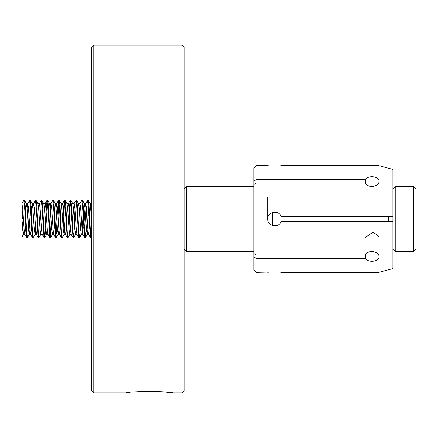 <?xml version="1.0" encoding="UTF-8"?>
<svg xmlns="http://www.w3.org/2000/svg" width="438" height="438" viewBox="0 0 438 438"><rect width="100%" height="100%" fill="white"/><g stroke="black" fill="none" stroke-linecap="round" stroke-linejoin="round"><path stroke-width="0.66" d="M184.217 249.145L186.539 251.461L186.539 186.539L184.217 188.855M181.901 392.913L181.901 45.087L184.217 47.408L184.217 390.592L181.901 392.913L172.621 392.913L165.816 392.136M184.217 323.879L184.217 347.066M130.091 392.443L126.248 392.913L93.781 392.913L91.465 390.592L91.465 47.408L93.781 45.087L93.781 392.913M126.248 392.913C124.803 391.227 174.028 391.222 172.621 392.913M162.312 391.84L158.233 391.583M153.886 391.419L144.578 391.43M140.456 391.594L136.782 391.824M136.481 391.846L133.021 392.136M91.465 123.927L91.465 314.073M91.465 323.879L91.465 347.066M267.695 165.668L256.099 165.668L256.099 179.684L365.484 179.684C367.586 175.041 379.423 176.142 379.001 181.288C379.434 186.834 367.586 188.57 365.484 182.964L256.099 182.964L256.099 255.036L365.484 255.036C367.586 249.436 379.423 251.155 379.001 256.712L379.001 165.717L281.212 165.717C279.105 166.396 267.251 165.953 267.695 165.668C267.262 165.953 279.105 166.396 281.212 165.717M365.084 221.321L365.084 216.679M272.332 225.559L272.332 212.441M267.695 219L267.695 197.105M253.783 251.461L186.539 251.461M22.573 228.286L23.225 215.655M24.145 201.858L24.583 200.516L25.234 205.882L26.685 232.118L27.408 237.549L29.308 234.335L29.943 229.901M28.371 228.286L29.023 215.655M29.943 201.863L30.381 200.516L31.032 205.882L32.478 232.118L33.206 237.549L35.106 234.335L35.741 229.901M35.741 201.863L36.179 200.516L36.825 205.882L38.276 232.118L39.004 237.549L40.904 234.335M41.539 201.858L41.977 200.516L42.623 205.882L44.074 232.118L44.796 237.549L45.76 228.286M47.337 201.863L47.769 200.516L48.421 205.882L49.872 232.118L50.594 237.549L52.5 234.335L53.129 229.901M53.129 201.863L53.567 200.516L54.219 205.882L55.67 232.118L56.392 237.549L58.292 234.335L58.927 229.901M58.008 215.655L58.566 205.882L59.365 200.516L60.017 205.882L61.462 232.118L62.191 237.549L64.09 234.335L64.725 229.901M63.154 228.286L64.364 205.882L65.087 200.451L65.815 205.882L67.26 232.118L67.989 237.549L69.888 234.335L70.523 229.901M68.947 228.286L70.162 205.882L70.885 200.451L71.608 205.882L73.058 232.118L73.781 237.549L75.686 234.335L76.322 229.901M76.322 201.869L76.759 200.516L77.406 205.882L78.856 232.118L79.579 237.549L81.484 234.335M82.114 201.863L82.552 200.516L83.204 205.882L84.654 232.118L85.377 237.549L86.341 228.286M87.912 201.863L88.35 200.516L89.002 205.882L90.452 232.118L91.175 237.549L91.465 236.629M21.9 219L22.333 219L22.82 209.709M21.9 236.629L21.9 203.637L23.783 200.451L24.495 205.668L26.608 237.484L27.046 236.131M27.046 208.099L27.682 203.665L29.581 200.451L30.288 205.575L32.407 237.484L32.845 236.142M32.845 208.099L33.474 203.665L35.379 200.451L36.086 205.597L38.205 237.484L38.637 236.137M39.272 203.665L41.177 200.451L41.889 205.718L43.997 237.484L44.435 236.137M45.36 222.34L46.97 200.451L47.687 205.734L49.795 237.484L50.523 233.136L51.158 222.351M50.233 208.099L50.868 203.665L52.768 200.451L53.485 205.772L55.593 237.484L56.31 233.23L56.951 222.345M57.602 209.714L58.566 200.451L59.278 205.685L61.391 237.484L61.829 236.137M63.4 209.709L64.364 200.451L65.065 205.521L67.189 237.484L67.622 236.131M69.199 209.698L70.162 200.451L70.863 205.581L72.982 237.484L73.42 236.137M74.345 222.345L74.997 209.714M74.055 203.665L75.96 200.451L76.661 205.575L78.78 237.484L79.218 236.137M79.853 203.665L81.753 200.451L82.453 205.537L84.578 237.484L85.016 236.137M85.941 222.345L86.587 209.709M87.474 200.516L88.268 205.745L90.376 237.484L90.814 236.137M388.276 221.321L388.276 216.679M413.779 186.539L416.1 188.855L416.1 249.145L413.779 251.461L413.779 186.539L395.229 186.539L395.229 251.461L392.913 249.145M416.1 219L416.1 212.041M392.913 268.549L379.001 272.283L392.913 268.549L392.913 169.451L379.001 165.717L392.913 169.451M392.913 219L392.913 216.679L281.212 216.679C279.105 209.424 267.262 211.45 267.695 219C267.251 226.545 279.105 228.581 281.212 221.321L392.913 221.321M21.9 237.111L23.51 234.335L24.145 229.901M21.9 203.637L21.9 217.746L22.699 229.901L23.422 234.412L24.873 234.412L26.121 222.345M21.9 203.588L22.699 208.099L24.145 229.901L24.873 234.412M25.07 215.655L26.318 203.588L27.769 203.588L28.492 208.099L29.943 229.901L30.578 234.335L31.394 229.901L31.919 222.345M33.474 203.665L34.29 208.099L35.741 229.901L36.376 234.335L37.192 229.901L37.717 222.345M42.262 234.412L40.811 234.412L40.088 229.901L38.637 208.099L37.914 203.588L39.365 203.588L40.088 208.099L41.539 229.901L42.174 234.335L43.997 237.484M43.11 228.297L43.515 222.345M44.435 208.099L45.163 203.588L45.886 208.099L47.337 229.901L47.966 234.335L49.795 237.484M48.908 228.291L49.308 222.345M50.868 203.665L51.684 208.099L53.129 229.901L53.764 234.335L55.593 237.484M54.706 228.291L55.106 222.345M56.031 208.099L56.754 203.588L57.482 208.099L58.927 229.901L59.563 234.335L61.391 237.484M60.504 228.302L60.904 222.345M61.101 203.588L62.552 203.588L63.275 208.099L64.725 229.901L65.361 234.335L67.189 237.484M66.297 228.291L66.702 222.345M70.085 200.516L68.257 203.665L69.073 208.099L70.523 229.901L71.159 234.335L72.982 237.484M72.095 228.291L72.5 222.345M72.697 203.588L74.148 203.588L74.871 208.099L76.322 229.901L76.957 234.335L78.78 237.484M77.893 228.291L78.298 222.345M78.495 203.588L79.94 203.588L80.669 208.099L82.12 229.901L82.842 234.412L81.391 234.412L80.669 229.901L79.218 208.099L78.583 203.665L76.759 200.516M83.691 228.291L85.016 208.099L85.738 203.588L86.467 208.099L87.912 229.901L88.547 234.335L90.376 237.484M89.489 228.291L89.889 222.345M90.814 208.099L91.449 203.665M26.318 203.588L27.046 208.099L28.492 229.901L29.308 234.335M30.868 215.66L31.394 208.099L32.209 203.665L32.845 208.099L34.29 229.901L35.106 234.335M36.661 215.666L37.066 209.714M42.459 215.655L42.864 209.714M41.977 200.516L43.8 203.665L44.435 208.099L45.886 229.901L46.702 234.335L44.873 237.484M48.257 215.655L48.662 209.714M47.769 200.516L49.598 203.665L50.233 208.099L51.684 229.901L52.5 234.335M54.055 215.66L54.454 209.714M53.567 200.516L55.396 203.665L56.031 208.099L57.482 229.901L58.292 234.335M59.853 215.655L60.252 209.714M59.365 200.516L61.194 203.665L61.829 208.099L63.275 229.901L64.09 234.335M65.651 215.655L66.05 209.714M65.163 200.516L66.992 203.665L67.622 208.099L69.073 229.901L69.888 234.335M71.443 215.66L71.848 209.714M70.961 200.516L72.785 203.665L73.42 208.099L74.871 229.901L75.686 234.335M77.241 215.649L77.646 209.714M82.12 229.901L83.444 209.714M82.552 200.516L84.381 203.665L85.016 208.099L86.467 229.901L87.189 234.412L87.912 229.901M88.837 215.649L89.237 209.714M88.35 200.516L90.179 203.665L91.465 217.746M271.177 166.007L273.471 166.111M276.049 166.106L278.278 165.997M253.783 270.016L253.783 256.673L256.099 258.316L256.099 272.332L253.783 270.016M253.783 243.533L253.783 256.673M256.099 255.036L253.783 253.394L253.783 184.606L256.099 182.964M256.099 179.684L253.783 181.327L253.783 194.467M253.783 181.327L253.783 167.984L256.099 165.668M379.001 236.498L373.034 232.113L365.484 237.352M281.212 272.283C279.105 271.604 267.251 272.047 267.695 272.332C267.262 272.047 279.105 271.604 281.212 272.283L379.001 272.283L379.001 256.712C379.434 261.853 367.586 262.964 365.484 258.316L256.099 258.316M271.127 271.993L256.099 272.332M365.484 182.964L365.484 179.684M365.484 258.316L365.484 255.036M181.901 45.087L93.781 45.087M253.783 186.539L186.539 186.539M88.273 200.451L87.551 200.451M82.481 200.451L81.753 200.451M76.683 200.451L75.96 200.451M70.885 200.451L70.162 200.451M65.087 200.451L64.364 200.451M59.289 200.451L58.566 200.451M53.496 200.451L52.768 200.451M47.698 200.451L46.97 200.451M41.9 200.451L41.177 200.451M36.102 200.451L35.379 200.451M30.304 200.451L29.581 200.451M24.512 200.451L23.783 200.451M91.175 237.549L90.452 237.549M85.377 237.549L84.654 237.549M79.579 237.549L78.856 237.549M73.781 237.549L73.058 237.549M67.989 237.549L67.26 237.549M62.191 237.549L61.468 237.549M56.392 237.549L55.67 237.549M50.594 237.549L49.872 237.549M44.796 237.549L44.074 237.549M39.004 237.549L38.276 237.549M33.206 237.549L32.478 237.549M27.408 237.549L26.685 237.549M413.779 251.461L395.229 251.461M26.608 237.484L24.78 234.335M32.407 237.484L30.578 234.335M38.205 237.484L36.376 234.335M46.899 200.516L45.07 203.665M58.489 200.516L56.666 203.665M64.287 200.516L62.459 203.665M84.578 237.484L82.749 234.335M87.48 200.516L85.651 203.665M30.665 234.412L29.22 234.412M33.567 203.588L32.116 203.588M36.463 234.412L35.018 234.412M45.163 203.588L43.712 203.588M48.06 234.412L46.609 234.412M50.956 203.588L49.51 203.588M53.858 234.412L52.407 234.412M56.754 203.588L55.303 203.588M59.656 234.412L58.205 234.412M65.448 234.412L64.003 234.412M68.35 203.588L66.899 203.588M71.246 234.412L69.801 234.412M77.044 234.412L75.593 234.412M85.738 203.588L84.293 203.588M88.64 234.412L87.189 234.412M91.537 203.588L90.086 203.588M26.411 203.665L24.583 200.516M32.209 203.665L30.381 200.516M38.007 203.665L36.179 200.516M87.282 234.335L85.454 237.484M91.465 237.111L91.252 237.484M395.229 186.539L392.913 188.855"/></g></svg>
